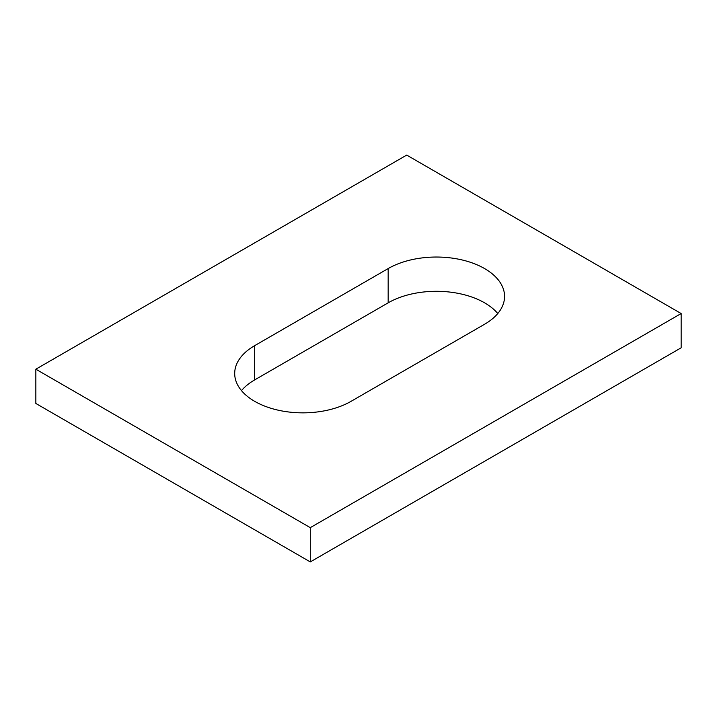 <?xml version="1.0" encoding="UTF-8"?>
<svg xmlns="http://www.w3.org/2000/svg" width="717" height="717" viewBox="0 0 717 717"><rect width="100%" height="100%" fill="white"/><g stroke="black" fill="none" stroke-linecap="round" stroke-linejoin="round"><path stroke-width="1.08" d="M35.85 369.201L35.85 403.465L310.291 561.913L681.15 347.799L681.15 313.535L406.709 155.087L35.85 369.201L310.291 527.649L681.15 313.535M241.486 390.622A68.178 39.363 180 0 1 254.66 379.911L388.166 302.834A68.178 39.363 180 0 1 497.768 313.535M351.079 401.323L484.593 324.245A68.178 39.363 0 0 0 504.562 296.408A68.178 39.363 0 0 0 462.474 260.038A68.178 39.363 0 0 0 388.166 268.57L254.66 345.657A68.178 39.363 0 0 0 234.692 373.485A68.178 39.363 0 0 0 276.78 409.855A68.178 39.363 0 0 0 351.079 401.323M310.291 561.913L310.291 527.649M388.166 268.57L388.166 302.834M254.66 345.657L254.66 379.911"/></g></svg>
